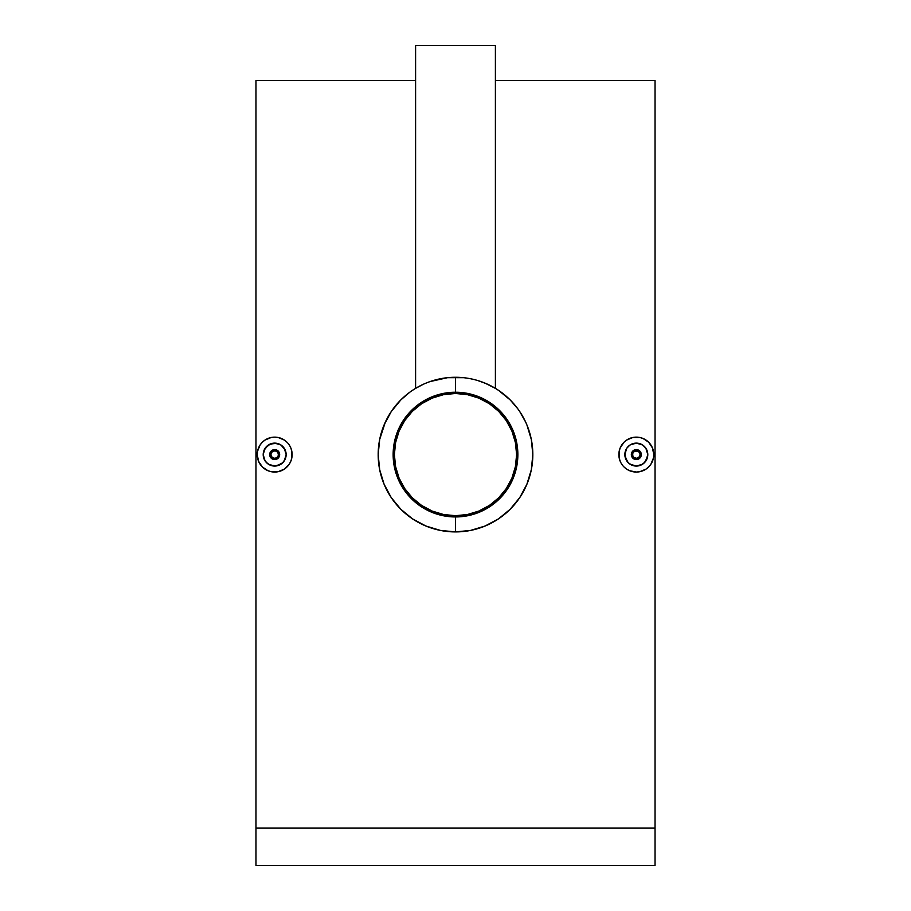 <?xml version="1.0" encoding="UTF-8"?>
<svg xmlns="http://www.w3.org/2000/svg" width="911" height="911" viewBox="0 0 911 911"><rect width="100%" height="100%" fill="white"/><g stroke="black" fill="none" stroke-linecap="round" stroke-linejoin="round"><path stroke-width="1.37" d="M455.5 393.484A61.105 61.105 0 0 1 516.605 454.589A61.105 61.105 0 0 1 455.5 515.694A61.105 61.105 0 0 1 394.395 454.589A61.105 61.105 0 0 1 455.5 393.484L467.423 394.657L478.89 398.13L489.446 403.778L498.704 411.385L506.311 420.643L511.959 431.21L515.432 442.666L516.605 454.589L515.432 466.512L511.959 477.979L506.311 488.535L498.704 497.793L489.446 505.4L478.89 511.048L467.423 514.521L455.5 515.694L443.577 514.521L432.11 511.048L421.554 505.4L412.296 497.793L404.689 488.535L399.041 477.979L395.568 466.512L394.395 454.589L395.568 442.666L399.041 431.21L404.689 420.643L412.296 411.385L421.554 403.778L432.11 398.13L443.577 394.657L455.5 393.484M437.758 396.114L432.11 398.13M404.689 420.643L401.614 425.79M397.025 472.331L399.041 477.979M421.554 505.4L426.69 508.486M473.242 513.064L478.89 511.048M506.311 488.535L509.386 483.399M513.975 436.847L511.959 431.21M489.446 403.778L484.31 400.703M631.334 454.589A4.988 4.988 0 0 1 636.322 449.601A4.988 4.988 0 0 1 641.31 454.589L639.852 451.059L636.322 449.601L632.792 451.07L631.334 454.589L632.587 454.589A3.746 3.746 0 0 1 636.322 450.854A3.746 3.746 0 0 1 640.069 454.589L641.31 454.589A4.988 4.988 0 0 0 636.322 449.601A4.988 4.988 0 0 0 631.334 454.589A4.988 4.988 0 0 0 636.322 459.577A4.988 4.988 0 0 0 641.31 454.589L640.069 454.589L639.431 452.516L637.757 451.139L634.25 451.48L632.872 453.154L632.655 455.318L633.68 457.231L636.322 458.335L638.975 457.231L640.069 454.589A3.746 3.746 0 0 1 636.322 458.335A3.746 3.746 0 0 1 632.587 454.589L631.334 454.589L632.803 458.119L636.322 459.577L639.852 458.119L641.31 454.589A4.988 4.988 0 0 1 636.322 459.577A4.988 4.988 0 0 1 631.334 454.589L632.792 451.07L636.322 449.601L639.852 451.059L641.31 454.589L639.852 458.119L636.322 459.577L632.803 458.119L631.334 454.589M645.956 460.829L647.801 454.589A11.479 11.479 0 0 1 636.322 466.068A11.479 11.479 0 0 1 624.855 454.589L626.7 460.829M642.79 464.063L645.797 461.057M630.082 464.211L636.311 466.068L642.562 464.223M626.848 461.057L629.854 464.063M618.865 454.589A17.457 17.457 0 0 1 636.322 437.132A17.457 17.457 0 0 1 653.779 454.589A17.457 17.457 0 0 1 636.322 472.046A17.457 17.457 0 0 1 618.865 454.589L619.207 457.994L619.195 451.207M621.803 444.898L620.197 447.905L623.978 442.245L626.62 440.081M629.626 438.464L632.906 437.474L626.631 440.07L623.978 442.245M639.716 437.462L642.995 438.453L639.727 437.462L632.917 437.462M646.024 440.07L648.666 442.245L643.007 438.464M650.83 444.875L652.447 447.893L648.666 442.245M653.449 451.184L653.779 454.589L652.458 447.905M279.666 454.589A4.988 4.988 0 0 1 274.678 459.577A4.988 4.988 0 0 1 269.69 454.589L271.148 458.119L274.678 459.577L278.208 458.119L279.666 454.589L278.413 454.589A3.746 3.746 0 0 1 274.678 458.335A3.746 3.746 0 0 1 270.931 454.589L269.69 454.589A4.988 4.988 0 0 0 274.678 459.577A4.988 4.988 0 0 0 279.666 454.589A4.988 4.988 0 0 0 274.678 449.601A4.988 4.988 0 0 0 269.69 454.589L270.931 454.589L272.025 457.231L274.678 458.335L276.75 457.698L278.128 456.024L278.345 453.86L277.32 451.947L275.407 450.922L273.243 451.139L271.569 452.516L270.931 454.589A3.746 3.746 0 0 1 274.678 450.854A3.746 3.746 0 0 1 278.413 454.589L279.666 454.589L278.197 451.059L274.678 449.601L271.148 451.059L269.69 454.589A4.988 4.988 0 0 1 274.678 449.601A4.988 4.988 0 0 1 279.666 454.589L278.208 458.119L274.678 459.577L271.148 458.119L269.69 454.589L271.148 451.059L274.678 449.601L278.197 451.059L279.666 454.589M265.044 448.349L263.199 454.589A11.479 11.479 0 0 1 274.678 443.122A11.479 11.479 0 0 1 286.145 454.589L284.3 448.349M268.21 445.115L265.203 448.121M280.918 444.967L274.689 443.122L268.438 444.967M284.152 448.121L281.146 445.115M292.135 454.589A17.457 17.457 0 0 1 274.678 472.046A17.457 17.457 0 0 1 257.221 454.589A17.457 17.457 0 0 1 274.678 437.132A17.457 17.457 0 0 1 292.135 454.589L291.793 451.184L291.805 457.971M289.197 464.291L290.803 461.273L289.197 464.291L284.369 469.108L287.022 466.933M281.374 470.714L278.094 471.704L284.369 469.108M271.284 471.716L268.005 470.725L271.273 471.716L278.083 471.716M264.976 469.108L262.334 466.944L267.993 470.725M260.17 464.314L258.553 461.285L262.334 466.933M257.551 457.994L257.221 454.589L258.542 461.273M485.062 383.144L495.402 388.371L495.402 45.55L415.598 45.55L415.598 388.371L422.943 384.465M430.106 381.561L447.586 377.678L463.471 377.678M425.915 383.155L427.236 382.62L425.915 383.155M419.003 386.423L423.08 384.396M412.581 390.284L415.598 388.371L415.598 45.55L495.402 45.55L495.402 388.371L486.326 383.679L477.808 380.559M470.964 378.828L474.483 379.636L470.964 378.828M515.25 503.669L519.76 497.588L510.137 509.295L498.488 518.86L485.107 526.011L470.588 530.418L455.5 531.91A77.321 77.321 0 0 1 378.179 454.589A77.321 77.321 0 0 1 455.5 377.268L455.5 392.231A62.358 62.358 0 0 1 517.858 454.589A62.358 62.358 0 0 1 455.5 516.947L455.5 531.91A77.321 77.321 0 0 0 532.821 454.589A77.321 77.321 0 0 0 455.5 377.268A77.321 77.321 0 0 1 532.821 454.589A77.321 77.321 0 0 1 455.5 531.91L440.343 530.407L425.881 526.011L412.501 518.849L400.84 509.272L391.229 497.577L384.078 484.196L379.682 469.723L378.179 454.555L379.671 439.478L384.089 424.947L391.24 411.59L400.817 399.929L409.574 392.39M493.637 387.334L492.316 386.594L493.637 387.334M488.638 384.738L492.304 386.594M504.626 394.884L498.533 390.352L510.206 399.952L517.721 408.686M507.86 397.697L506.163 396.183M523.688 418.149L521.878 414.938M519.805 411.67L525.647 422.078M526.922 424.981L531.341 439.535L529.53 432.292M531.341 439.535L532.821 454.623L532.457 447.096M526.888 484.276L531.318 469.746L526.888 484.276L519.76 497.588M512.255 507.097L513.941 505.218M506.106 513.052L507.803 511.526M498.488 518.86L501.426 516.788M491.951 522.777L495.174 520.955M485.107 526.011L488.011 524.736M470.588 530.418L477.82 528.619M655.032 828.042L655.032 80.464L655.032 865.45L255.968 865.45L255.968 828.042L655.032 828.042L655.032 865.45L255.968 865.45L255.968 828.042L655.032 828.042M255.968 80.464L255.968 828.042L255.968 80.464L415.598 80.464M619.195 451.196L620.197 447.916L619.207 451.184M621.814 464.291L622.896 465.749M629.649 470.725L626.631 469.108L629.649 470.725L636.322 472.046L632.917 471.716M643.007 470.714L639.727 471.716L646.024 469.108L643.007 470.714M650.841 464.28L648.666 466.933L650.853 464.28L653.449 457.994L652.458 461.273M532.821 454.623L531.318 469.746M494.616 387.892L498.488 390.329M291.805 457.982L290.803 461.262L291.793 457.994M289.186 444.887L288.104 443.429M281.351 438.453L284.357 440.07L278.083 437.462L274.678 437.132L278.083 437.462M267.993 438.464L271.273 437.462L264.976 440.07L267.993 438.464M260.159 444.898L262.334 442.245L260.147 444.898L257.551 451.184L258.542 447.905M425.881 526.011L440.343 530.407M406.443 514.351L412.501 518.849M403.186 511.515L404.894 513.041M397.037 505.184L398.722 507.074M391.229 497.577L393.313 500.526M387.346 491.097L389.156 494.297M384.078 484.196L385.364 487.134M379.682 469.723L381.481 476.931M378.179 454.555L378.555 462.128M385.364 422.044L379.671 439.478M395.75 405.509L391.24 411.59M404.871 396.148L403.163 397.674M422.34 384.738L417.409 387.3M417.306 387.369L416.407 387.881M418.684 386.594L415.792 388.245M430.072 381.572L427.236 382.62M455.5 516.947L443.338 515.74L431.643 512.198L420.859 506.436L411.408 498.681L403.653 489.23L397.891 478.457L394.349 466.751L393.142 454.589L394.349 442.427L397.891 430.732L403.653 419.948L411.408 410.497L420.859 402.742L431.643 396.98L443.338 393.438L455.5 392.231L467.662 393.438L479.357 396.98L490.141 402.742L499.592 410.497L507.347 419.948L513.109 430.732L516.651 442.427L517.858 454.589L516.651 466.751L513.109 478.457L507.347 489.23L499.592 498.681L490.141 506.436L479.357 512.198L467.662 515.74L455.5 516.947A62.358 62.358 0 0 1 393.142 454.589A62.358 62.358 0 0 1 455.5 392.231L455.5 377.268A77.321 77.321 0 0 0 378.179 454.589A77.321 77.321 0 0 0 455.5 531.91L455.5 516.947M420.392 385.706L421.212 385.296M489.446 385.125L488.683 384.749M492.316 386.594L490.653 385.717M257.551 451.173L257.221 454.589M264.976 440.07L262.334 442.245M274.678 437.132L271.273 437.462M287.022 442.245L284.369 440.07M291.805 451.196L290.803 447.905M284.3 460.829L286.145 454.589A11.479 11.479 0 0 1 274.678 466.068A11.479 11.479 0 0 1 263.199 454.589L265.044 460.829M281.146 464.063L284.152 461.057M268.426 464.211L274.666 466.068L280.918 464.211M265.203 461.057L268.198 464.063M286.145 454.589L285.28 458.985L282.786 462.708L276.91 465.84L270.282 465.191L266.559 462.708L264.076 458.985L263.199 454.589L264.076 450.205L268.301 445.046L274.678 443.122L281.043 445.046L285.28 450.205L286.145 454.589L285.28 450.205L282.786 446.481M281.055 445.058L276.921 443.338L270.294 443.987L265.135 448.212L263.427 452.346M285.28 458.985L285.929 456.832M281.043 464.132L284.209 460.966M276.91 465.84L279.062 465.191M272.435 465.84L274.666 466.068M268.301 464.132L266.559 462.708M264.076 458.985L265.135 460.966M263.427 456.832L263.199 454.589M653.449 458.005L653.779 454.589M646.024 469.108L648.666 466.933M636.322 472.046L639.727 471.716M623.978 466.933L626.631 469.108M619.195 457.994L620.197 461.273M626.7 448.349L624.855 454.589A11.479 11.479 0 0 1 636.322 443.122A11.479 11.479 0 0 1 647.801 454.589L645.956 448.349M629.854 445.115L626.848 448.121M642.574 444.967L636.333 443.122L630.082 444.967M645.797 448.121L642.802 445.115M647.801 454.589L646.924 458.985L644.441 462.708L640.718 465.191L636.322 466.068L631.938 465.191L628.214 462.708L625.071 456.832L625.071 452.357L626.791 448.212L629.957 445.046L634.09 443.338L638.565 443.338L642.699 445.046L645.865 448.212L647.801 454.589L647.573 452.357M629.945 464.132L636.311 466.068L640.706 465.191L644.441 462.708L647.573 456.844M624.855 454.589L625.72 458.973L628.214 462.708M625.071 452.346L625.72 450.205M630.002 445.012L628.214 446.481M628.214 446.47L626.791 448.212M631.938 443.987L634.09 443.338M636.333 443.122L638.565 443.338M644.441 446.481L642.699 445.046M646.924 450.205L645.865 448.223M655.032 80.464L495.402 80.464"/></g></svg>
